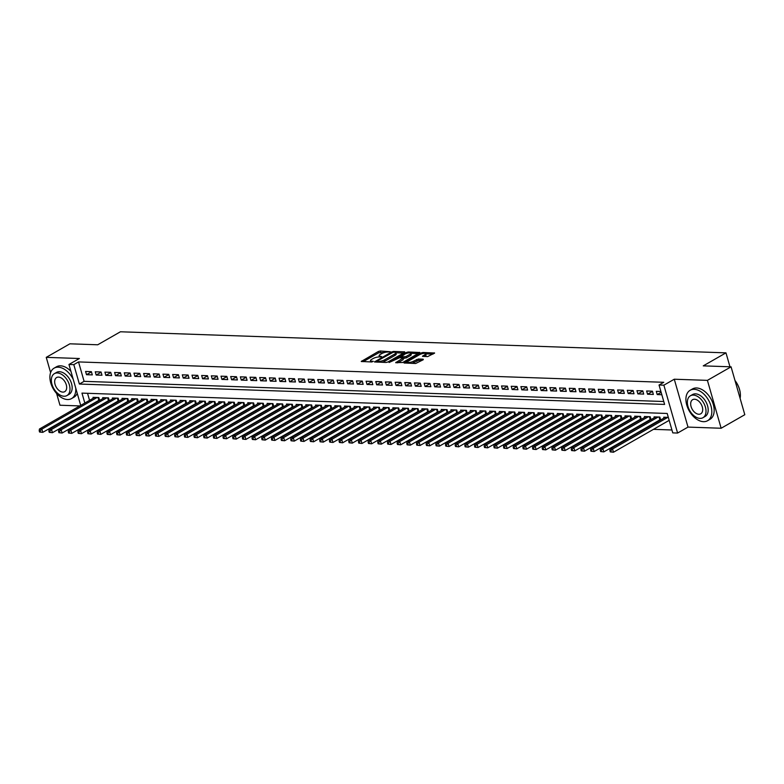 <?xml version="1.0" encoding="UTF-8"?>
<svg xmlns="http://www.w3.org/2000/svg" width="784" height="784" viewBox="0 0 784 784"><rect width="100%" height="100%" fill="white"/><g stroke="black" fill="none" stroke-linecap="round" stroke-linejoin="round"><path stroke-width="1.18" d="M390.334 351.732L380.23 350.987L378.358 351.487L361.257 361.463L371.743 361.973L373.321 361.336L371.743 361.179A4.41 1.245 -16 0 1 370.479 360.699A4.41 1.245 -16 0 1 371.675 359.376L373.066 358.572A4.41 1.245 -16 0 1 379.084 356.985L381.7 356.681L380.377 356.24A4.41 1.245 -16 0 1 379.113 355.75A4.41 1.245 -16 0 1 380.309 354.427L381.71 353.633A4.41 1.245 -16 0 1 387.717 352.036L390.334 351.732M427.662 356.612L434.61 353.016L423.007 352.477L421.135 352.976L404.034 362.953L415.638 363.502L423.184 359.758L423.164 359.19L418.362 359.023L413.678 361.13A3.685 1.039 -16 0 1 409.934 362.375A3.685 1.039 -16 0 1 407.592 362.061A3.685 1.039 -16 0 1 408.601 360.954L419.607 354.652A3.685 1.039 -16 0 1 423.35 353.408A3.685 1.039 -16 0 1 425.683 353.731A3.685 1.039 -16 0 1 424.683 354.829L422.478 356.299L427.662 356.612M731.07 366.824L744.8 414.707L721.143 428.25L707.413 380.367L731.07 366.824L703.258 365.863L725.974 352.859L120.422 331.779L97.716 344.784L69.903 343.813L46.246 357.357L79.38 358.513L68.963 364.472L73.804 364.638L78.537 361.924L663.764 382.298L659.04 385.013L663.872 385.179L677.601 433.052L672.76 432.886L667.204 413.472L81.967 393.107L84.819 403.054M707.413 380.367L674.279 379.221L663.872 385.179M404.701 352.398L404.681 351.84L393.48 351.448L391.598 351.947L374.507 361.934L386.11 362.473L387.982 361.973L404.701 352.398M408.248 351.957L419.842 352.506L402.751 362.482L395.685 362.669L403.211 357.955L399.634 357.7L389.109 362.482L406.367 352.457L408.248 351.957L408.523 352.927M46.246 357.357L50.617 372.596M56.605 393.47L59.976 405.23L79.801 405.926M659.089 420.244L660.138 420.283M649.417 419.91L650.465 419.95M639.744 419.577L640.793 419.607M630.071 419.234L631.12 419.273M620.399 418.901L621.447 418.94M610.716 418.568L611.775 418.597M601.044 418.225L602.102 418.264M591.371 417.892L592.43 417.931M581.699 417.549L582.757 417.588M572.026 417.215L573.084 417.255M562.353 416.882L563.412 416.921M552.681 416.539L553.739 416.578M543.008 416.206L544.067 416.245M533.336 415.873L534.384 415.902M523.663 415.53L524.712 415.569M513.99 415.197L515.039 415.236M504.318 414.863L505.366 414.893M494.645 414.52L495.694 414.56M484.973 414.187L486.021 414.226M475.3 413.854L476.349 413.883M465.618 413.511L466.676 413.55M455.945 413.178L457.003 413.217M446.272 412.835L447.331 412.874M436.6 412.502L437.658 412.541M426.927 412.168L427.986 412.198M417.255 411.825L418.313 411.865M407.582 411.492L408.64 411.531M397.909 411.159L398.958 411.188M388.237 410.816L389.285 410.855M378.564 410.483L379.613 410.522M368.892 410.15L369.94 410.179M359.219 409.807L360.268 409.846M349.546 409.473L350.595 409.513M339.874 409.14L340.922 409.17M330.201 408.797L331.25 408.836M320.519 408.464L321.577 408.503M310.846 408.121L311.905 408.16M301.174 407.788L302.232 407.827M291.501 407.455L292.559 407.484M281.828 407.112L282.887 407.151M272.156 406.778L273.214 406.818M262.483 406.445L263.542 406.475M252.811 406.102L253.859 406.141M243.138 405.769L244.187 405.808M233.465 405.436L234.514 405.465M223.793 405.093L224.841 405.132M214.12 404.76L215.169 404.799M204.448 404.417L205.496 404.456M194.775 404.083L195.824 404.123M185.093 403.75L186.151 403.789M175.42 403.407L176.478 403.446M165.747 403.074L166.806 403.113M156.075 402.741L157.133 402.77M146.402 402.398L147.461 402.437M136.73 402.065L137.788 402.104M127.057 401.731L128.115 401.761M117.384 401.388L118.443 401.428M107.712 401.055L108.76 401.094M91.385 371.665L85.583 371.459L86.505 374.693L92.306 374.899L91.385 371.665M101.058 371.998L95.256 371.792L96.177 375.036L101.979 375.232L101.058 371.998M110.73 372.331L104.929 372.135L105.85 375.369L111.661 375.575L110.73 372.331M120.403 372.674L114.601 372.469L115.522 375.703L121.334 375.908L120.403 372.674M130.075 373.008L124.274 372.812L125.195 376.046L131.006 376.242L130.075 373.008M139.748 373.351L133.946 373.145L134.877 376.379L140.679 376.585L139.748 373.351M149.421 373.684L143.619 373.478L144.55 376.712L150.352 376.918L149.421 373.684M159.093 374.017L153.292 373.821L154.223 377.055L160.024 377.251L159.093 374.017M168.766 374.36L162.964 374.154L163.895 377.388L169.697 377.594L168.766 374.36M178.438 374.693L172.637 374.487L173.568 377.721L179.369 377.927L178.438 374.693M188.111 375.026L182.309 374.83L183.24 378.064L189.042 378.26L188.111 375.026M197.784 375.369L191.982 375.164L192.913 378.398L198.715 378.603L197.784 375.369M207.466 375.703L201.655 375.497L202.586 378.741L208.387 378.937L207.466 375.703M217.139 376.036L211.327 375.84L212.258 379.074L218.06 379.27L217.139 376.036M226.811 376.379L221 376.173L221.931 379.407L227.732 379.613L226.811 376.379M236.484 376.712L230.682 376.516L231.603 379.75L237.405 379.946L236.484 376.712M246.156 377.045L240.355 376.849L241.276 380.083L247.078 380.289L246.156 377.045M255.829 377.388L250.027 377.182L250.949 380.416L256.76 380.622L255.829 377.388M265.502 377.721L259.7 377.525L260.621 380.759L266.433 380.955L265.502 377.721M275.174 378.064L269.373 377.859L270.294 381.093L276.105 381.298L275.174 378.064M284.847 378.398L279.045 378.192L279.976 381.426L285.778 381.632L284.847 378.398M294.519 378.731L288.718 378.535L289.649 381.769L295.45 381.965L294.519 378.731M304.192 379.074L298.39 378.868L299.321 382.102L305.123 382.308L304.192 379.074M313.865 379.407L308.063 379.201L308.994 382.435L314.796 382.641L313.865 379.407M323.537 379.74L317.736 379.544L318.667 382.778L324.468 382.974L323.537 379.74M333.21 380.083L327.408 379.877L328.339 383.111L334.141 383.317L333.21 380.083M342.892 380.416L337.081 380.211L338.012 383.454L343.813 383.65L342.892 380.416M352.565 380.75L346.753 380.554L347.684 383.788L353.486 383.993L352.565 380.75M362.237 381.093L356.426 380.887L357.357 384.121L363.159 384.327L362.237 381.093M371.91 381.426L366.099 381.23L367.03 384.464L372.831 384.66L371.91 381.426M381.583 381.769L375.781 381.563L376.702 384.797L382.504 385.003L381.583 381.769M391.255 382.102L385.454 381.896L386.375 385.13L392.176 385.336L391.255 382.102M400.928 382.435L395.126 382.239L396.047 385.473L401.859 385.669L400.928 382.435M410.6 382.778L404.799 382.572L405.72 385.806L411.531 386.012L410.6 382.778M420.273 383.111L414.471 382.906L415.393 386.14L421.204 386.345L420.273 383.111M429.946 383.445L424.144 383.249L425.075 386.483L430.877 386.679L429.946 383.445M439.618 383.788L433.817 383.582L434.748 386.816L440.549 387.022L439.618 383.788M449.291 384.121L443.489 383.915L444.42 387.159L450.222 387.355L449.291 384.121M458.963 384.454L453.162 384.258L454.093 387.492L459.894 387.688L458.963 384.454M468.636 384.797L462.834 384.591L463.765 387.825L469.567 388.031L468.636 384.797M478.309 385.13L472.507 384.924L473.438 388.168L479.24 388.364L478.309 385.13M487.991 385.463L482.18 385.267L483.111 388.501L488.912 388.707L487.991 385.463M497.664 385.806L491.852 385.601L492.783 388.835L498.585 389.04L497.664 385.806M507.336 386.14L501.525 385.944L502.456 389.178L508.257 389.374L507.336 386.14M517.009 386.483L511.197 386.277L512.128 389.511L517.93 389.717L517.009 386.483M526.681 386.816L520.88 386.61L521.801 389.844L527.603 390.05L526.681 386.816M536.354 387.149L530.552 386.953L531.474 390.187L537.285 390.383L536.354 387.149M546.027 387.492L540.225 387.286L541.146 390.52L546.958 390.726L546.027 387.492M555.699 387.825L549.898 387.619L550.819 390.853L556.63 391.059L555.699 387.825M565.372 388.158L559.57 387.962L560.491 391.196L566.303 391.392L565.372 388.158M575.044 388.501L569.243 388.296L570.174 391.53L575.975 391.735L575.044 388.501M584.717 388.835L578.915 388.629L579.846 391.873L585.648 392.069L584.717 388.835M594.39 389.168L588.588 388.972L589.519 392.206L595.321 392.412L594.39 389.168M604.062 389.511L598.261 389.305L599.192 392.539L604.993 392.745L604.062 389.511M613.735 389.844L607.933 389.648L608.864 392.882L614.666 393.078L613.735 389.844M623.407 390.177L617.606 389.981L618.537 393.215L624.338 393.421L623.407 390.177M633.09 390.52L627.278 390.314L628.209 393.548L634.011 393.754L633.09 390.52M642.762 390.853L636.951 390.657L637.882 393.891L643.684 394.087L642.762 390.853M652.435 391.196L646.624 390.991L647.555 394.225L653.356 394.43L652.435 391.196M78.537 361.924L84.104 381.338L663.774 401.516M660.892 391.49L656.296 391.324L657.227 394.558L661.823 394.724M92.414 409.807L93.472 409.846M102.087 410.15L103.145 410.179M111.769 410.483L112.818 410.522M121.442 410.816L122.49 410.855M131.114 411.159L132.163 411.188M140.787 411.492L141.835 411.531M150.459 411.825L151.508 411.865M160.132 412.168L161.181 412.208M169.805 412.502L170.853 412.541M179.477 412.845L180.536 412.874M189.15 413.178L190.208 413.217M198.822 413.511L199.881 413.55M208.495 413.854L209.553 413.883M218.168 414.187L219.226 414.226M227.84 414.52L228.899 414.56M237.513 414.863L238.571 414.893M247.185 415.197L248.244 415.236M256.868 415.53L257.916 415.569M266.54 415.873L267.589 415.902M276.213 416.206L277.262 416.245M285.886 416.539L286.934 416.578M295.558 416.882L296.607 416.921M305.231 417.215L306.279 417.255M314.903 417.558L315.952 417.588M324.576 417.892L325.634 417.931M334.249 418.225L335.307 418.264M343.921 418.568L344.98 418.597M353.594 418.901L354.652 418.94M363.266 419.234L364.325 419.273M372.939 419.577L373.997 419.607M382.612 419.91L383.67 419.95M392.284 420.244L393.343 420.283M401.967 420.587L403.015 420.626M411.639 420.92L412.688 420.959M421.312 421.253L422.36 421.292M430.984 421.596L432.033 421.635M440.657 421.929L441.706 421.968M450.33 422.272L451.378 422.302M460.002 422.605L461.051 422.645M469.675 422.939L470.733 422.978M479.347 423.282L480.406 423.311M489.02 423.615L490.078 423.654M498.693 423.948L499.751 423.987M508.365 424.291L509.424 424.32M518.038 424.624L519.096 424.663M527.71 424.957L528.769 424.997M537.383 425.3L538.441 425.34M547.065 425.634L548.114 425.673M556.738 425.977L557.787 426.006M566.411 426.31L567.459 426.349M576.083 426.643L577.132 426.682M585.756 426.986L586.804 427.015M595.428 427.319L596.477 427.358M605.101 427.652L606.15 427.692M614.774 427.995L615.832 428.025M624.446 428.329L625.505 428.368M634.119 428.662L635.177 428.701M643.791 429.005L644.85 429.034M653.464 429.338L671.937 429.985M87.534 393.294L89.552 400.34M90.836 404.838L90.993 405.387M98.039 400.722L99.088 400.751M93.257 398.223L93.002 397.341L98.804 397.537L99.637 400.448M102.929 398.556L102.675 397.674L108.476 397.88L109.309 400.781M112.602 398.899L112.347 398.017L118.149 398.213L118.982 401.114M122.275 399.232L122.02 398.35L127.821 398.556L128.654 401.457M131.947 399.566L131.692 398.684L137.494 398.889L138.327 401.79M141.62 399.909L141.365 399.027L147.167 399.223L148 402.123M151.292 400.242L151.038 399.36L156.839 399.566L157.672 402.466M160.965 400.575L160.71 399.693L166.512 399.899L167.345 402.8M170.638 400.918L170.383 400.036L176.194 400.232L177.017 403.133M180.31 401.251L180.055 400.369L185.867 400.575L186.69 403.476M189.983 401.594L189.728 400.702L195.539 400.908L196.372 403.809M199.655 401.927L199.401 401.045L205.212 401.241L206.045 404.142M209.328 402.261L209.083 401.379L214.885 401.584L215.718 404.485M219.001 402.604L218.756 401.722L224.557 401.918L225.39 404.818M228.683 402.937L228.428 402.055L234.23 402.251L235.063 405.161M238.356 403.27L238.101 402.388L243.902 402.594L244.735 405.495M248.028 403.613L247.773 402.731L253.575 402.927L254.408 405.828M257.701 403.946L257.446 403.064L263.248 403.27L264.081 406.171M267.373 404.279L267.119 403.397L272.92 403.603L273.753 406.504M277.046 404.622L276.791 403.74L282.593 403.936L283.426 406.837M286.719 404.956L286.464 404.074L292.265 404.279L293.098 407.18M296.391 405.289L296.136 404.407L301.938 404.613L302.771 407.513M306.064 405.632L305.809 404.75L311.611 404.946L312.444 407.847M315.736 405.965L315.482 405.083L321.293 405.289L322.116 408.19M325.409 406.308L325.154 405.416L330.966 405.622L331.789 408.523M335.082 406.641L334.827 405.759L340.638 405.955L341.471 408.866M344.754 406.974L344.499 406.092L350.311 406.298L351.144 409.199M354.427 407.317L354.182 406.435L359.983 406.631L360.816 409.532M364.099 407.651L363.854 406.769L369.656 406.974L370.489 409.875M373.782 407.984L373.527 407.102L379.329 407.308L380.162 410.208M383.454 408.327L383.2 407.445L389.001 407.641L389.834 410.542M393.127 408.66L392.872 407.778L398.674 407.984L399.507 410.885M402.8 408.993L402.545 408.111L408.346 408.317L409.179 411.218M412.472 409.336L412.217 408.454L418.019 408.65L418.852 411.551M422.145 409.669L421.89 408.787L427.692 408.993L428.525 411.894M431.817 410.012L431.563 409.121L437.364 409.326L438.197 412.227M441.49 410.346L441.235 409.464L447.037 409.66L447.87 412.56M451.163 410.679L450.908 409.797L456.709 410.003L457.542 412.903M460.835 411.022L460.58 410.13L466.392 410.336L467.215 413.237M470.508 411.355L470.253 410.473L476.064 410.669L476.888 413.58M480.18 411.688L479.926 410.806L485.737 411.012L486.57 413.913M489.853 412.031L489.598 411.149L495.41 411.345L496.243 414.246M499.526 412.364L499.281 411.482L505.082 411.688L505.915 414.589M509.198 412.698L508.953 411.816L514.755 412.021L515.588 414.922M518.881 413.041L518.626 412.159L524.427 412.355L525.26 415.255M528.553 413.374L528.298 412.492L534.1 412.698L534.933 415.598M538.226 413.707L537.971 412.825L543.773 413.031L544.606 415.932M547.898 414.05L547.644 413.168L553.445 413.364L554.278 416.265M557.571 414.383L557.316 413.501L563.118 413.707L563.951 416.608M567.244 414.726L566.989 413.834L572.79 414.04L573.623 416.941M576.916 415.059L576.661 414.177L582.463 414.373L583.296 417.274M586.589 415.393L586.334 414.511L592.136 414.716L592.969 417.617M596.261 415.736L596.007 414.854L601.808 415.05L602.641 417.95M605.934 416.069L605.679 415.187L611.491 415.383L612.314 418.293M615.607 416.402L615.352 415.52L621.163 415.726L621.996 418.627M625.279 416.745L625.024 415.863L630.836 416.059L631.669 418.96M634.952 417.078L634.707 416.196L640.508 416.402L641.341 419.303M644.624 417.411L644.379 416.529L650.181 416.735L651.014 419.636M654.297 417.754L654.052 416.872L659.854 417.068L660.687 419.969M663.979 418.088L663.725 417.206L668.311 417.362M729.973 366.785L725.974 352.859M674.279 379.221L688.009 427.094L721.143 428.25M688.009 427.094L677.601 433.052M73.804 364.638L79.37 384.042L664.607 404.417L659.04 385.013M82.153 410.453L81.997 409.905M80.703 405.406L68.963 364.472M86.113 407.543L86.269 408.092M84.104 381.338L79.37 384.042M86.505 374.693L91.444 371.871M96.177 375.036L101.116 372.204M105.85 375.369L110.789 372.547M115.522 375.703L120.462 372.88M125.195 376.046L130.134 373.213M134.877 376.379L139.807 373.556M144.55 376.712L149.479 373.89M154.223 377.055L159.152 374.223M163.895 377.388L168.825 374.566M173.568 377.721L178.497 374.899M183.24 378.064L188.17 375.232M192.913 378.398L197.852 375.575M202.586 378.741L207.525 375.908M212.258 379.074L217.197 376.251M221.931 379.407L226.87 376.585M231.603 379.75L236.543 376.918M241.276 380.083L246.215 377.261M250.949 380.416L255.888 377.594M260.621 380.759L265.56 377.927M270.294 381.093L275.233 378.27M279.976 381.426L284.906 378.603M289.649 381.769L294.578 378.937M299.321 382.102L304.251 379.28M308.994 382.435L313.923 379.613M318.667 382.778L323.596 379.956M328.339 383.111L333.278 380.289M338.012 383.454L342.951 380.622M347.684 383.788L352.624 380.965M357.357 384.121L362.296 381.298M367.03 384.464L371.969 381.632M376.702 384.797L381.641 381.975M386.375 385.13L391.314 382.308M396.047 385.473L400.987 382.641M405.72 385.806L410.659 382.984M415.393 386.14L420.332 383.317M425.075 386.483L430.004 383.65M434.748 386.816L439.677 383.993M444.42 387.159L449.35 384.327M454.093 387.492L459.022 384.67M463.765 387.825L468.695 385.003M473.438 388.168L478.377 385.336M483.111 388.501L488.05 385.679M492.783 388.835L497.722 386.012M502.456 389.178L507.395 386.345M512.128 389.511L517.068 386.688M521.801 389.844L526.74 387.022M531.474 390.187L536.413 387.355M541.146 390.52L546.085 387.698M550.819 390.853L555.758 388.031M560.491 391.196L565.431 388.364M570.174 391.53L575.103 388.707M579.846 391.873L584.776 389.04M589.519 392.206L594.448 389.383M599.192 392.539L604.121 389.717M608.864 392.882L613.794 390.05M618.537 393.215L623.476 390.393M628.209 393.548L633.149 390.726M637.882 393.891L642.821 391.059M647.555 394.225L652.494 391.402M657.227 394.558L661.137 392.323M384.826 352.428L378.731 352.78L363.188 361.669M377.114 361.747L376.438 362.13M403.525 353.074L395.881 352.81M393.225 352.232L377.231 360.973L378.623 361.424A4.41 1.245 -16 0 0 384.63 359.827L394.666 354.084A4.41 1.245 -16 0 0 395.861 352.761A4.41 1.245 -16 0 0 394.597 352.271L393.225 352.232M381.886 362.326A4.41 1.245 -16 0 0 385.003 361.12L384.63 359.827M395.861 352.761L396.234 354.054A4.41 1.245 -16 0 1 395.038 355.377L385.003 361.12M410.904 353.329L418.293 353.594M397.606 362.874L403.211 359.67L403.211 357.955M399.84 357.7L400.663 357.23M409.875 354.339A3.685 1.039 -16 0 0 410.875 353.241A3.685 1.039 -16 0 0 408.542 352.927A3.685 1.039 -16 0 0 404.789 354.162L400.938 356.955L405.994 356.563L409.875 354.339L410.248 355.642A3.685 1.039 -16 0 0 411.247 354.535L410.875 353.241M410.248 355.642L406.367 357.857L403.309 358.317M425.683 353.731L426.055 355.025A3.685 1.039 -16 0 1 425.055 356.122L424.399 356.495M411.708 363.364A3.685 1.039 -16 0 0 414.05 362.424L413.678 361.13M421.998 360.434L418.734 360.317L414.05 362.424M407.641 362.208L405.965 363.159M433.052 354.103L425.722 353.849M94.688 397.4L39.425 429.034L41.846 429.122L42.777 432.356L99.499 399.977M40.543 432.062L42.777 432.356L39.572 432.033L40.543 432.062L40.17 430.769L39.2 430.739L39.572 432.033M40.17 430.769L41.846 429.122L97.108 397.478M39.2 430.739L39.425 429.034M73.265 379.446A17.542 11.035 -119.8 0 0 58.212 367.186A17.542 11.035 -119.8 0 0 54.135 368.137A17.542 11.035 -119.8 0 0 51.822 385.934A17.542 11.035 -119.8 0 0 67.483 399.526A17.542 11.035 -119.8 0 0 71.56 398.576A17.542 11.035 -119.8 0 0 75.734 388.08M70.932 371.322A17.542 11.035 -119.8 0 0 60.574 365.824A17.542 11.035 -119.8 0 0 56.497 366.785L54.135 368.137M54.4 373.645L56.575 372.4A12.632 7.948 60.2 0 1 59.506 371.714A12.632 7.948 60.2 0 1 70.785 381.504A12.632 7.948 60.2 0 1 69.119 394.313L66.944 395.567A12.632 7.948 -119.8 0 0 68.61 382.749A12.632 7.948 -119.8 0 0 57.33 372.959A12.632 7.948 -119.8 0 0 54.4 373.645A12.632 7.948 -119.8 0 0 52.734 386.453A12.632 7.948 -119.8 0 0 64.014 396.243A12.632 7.948 -119.8 0 0 66.944 395.567M62.818 392.108A8.134 5.125 -119.8 0 0 64.709 391.667A8.134 5.125 -119.8 0 0 65.787 383.405A8.134 5.125 -119.8 0 0 58.516 377.094A8.134 5.125 -119.8 0 0 56.624 377.535A8.134 5.125 -119.8 0 0 55.556 385.797A8.134 5.125 -119.8 0 0 62.818 392.108M71.56 398.576L73.931 397.223A17.542 11.035 -119.8 0 0 77.234 393.303M694.222 389.325A17.542 11.035 -119.8 0 0 690.145 390.275A17.542 11.035 -119.8 0 0 687.833 408.072A17.542 11.035 -119.8 0 0 703.503 421.674A17.542 11.035 -119.8 0 0 707.58 420.714A17.542 11.035 -119.8 0 0 709.892 402.917A17.542 11.035 -119.8 0 0 694.222 389.325M707.58 420.714L709.941 419.362A17.542 11.035 -119.8 0 0 712.254 401.565A17.542 11.035 -119.8 0 0 696.594 387.972A17.542 11.035 -119.8 0 0 692.517 388.923L690.145 390.275M690.41 395.783L692.586 394.538A12.632 7.948 60.2 0 1 695.526 393.852A12.632 7.948 60.2 0 1 706.805 403.642A12.632 7.948 60.2 0 1 705.139 416.451L702.964 417.705A12.632 7.948 -119.8 0 0 704.63 404.887A12.632 7.948 -119.8 0 0 693.35 395.097A12.632 7.948 -119.8 0 0 690.41 395.783A12.632 7.948 -119.8 0 0 688.744 408.601A12.632 7.948 -119.8 0 0 700.024 418.391A12.632 7.948 -119.8 0 0 702.964 417.705M698.838 414.246A8.134 5.125 -119.8 0 0 700.729 413.805A8.134 5.125 -119.8 0 0 701.807 405.544A8.134 5.125 -119.8 0 0 694.536 399.232A8.134 5.125 -119.8 0 0 692.644 399.683A8.134 5.125 -119.8 0 0 691.566 407.935A8.134 5.125 -119.8 0 0 698.838 414.246M740.106 398.321A17.542 11.035 -119.8 0 0 740.312 393.627A17.542 11.035 -119.8 0 0 735.039 380.652M734.99 380.505A17.121 10.77 60.2 0 1 740.292 393.352A17.121 10.77 60.2 0 1 740.302 393.49M104.37 397.733L49.098 429.377L51.519 429.456L52.45 432.69L109.172 400.31M50.215 432.405L52.45 432.69L49.245 432.366L50.215 432.405L49.843 431.102L48.873 431.073L49.245 432.366M49.843 431.102L51.519 429.456L106.781 397.821M48.873 431.073L49.098 429.377M114.043 398.076L58.771 429.71L61.191 429.799L62.122 433.033L118.845 400.644M59.888 432.739L62.122 433.033L58.918 432.699L59.888 432.739L59.515 431.445L58.545 431.406L58.918 432.699M59.515 431.445L61.191 429.799L116.453 398.154M58.545 431.406L58.771 429.71M123.715 398.409L68.443 430.044L70.864 430.132L71.795 433.366L128.517 400.987M69.56 433.072L71.795 433.366L68.59 433.042L69.56 433.072L69.188 431.778L68.218 431.749L68.59 433.042M69.188 431.778L70.864 430.132L126.126 398.497M68.218 431.749L68.443 430.044M133.388 398.742L78.116 430.387L80.536 430.465L81.467 433.699L138.19 401.32M79.233 433.415L81.467 433.699L78.263 433.376L79.233 433.415L78.861 432.121L77.89 432.082L78.263 433.376M78.861 432.121L80.536 430.465L135.808 398.831M77.89 432.082L78.116 430.387M143.06 399.085L87.788 430.72L90.209 430.808L91.14 434.042L147.862 401.653M88.906 433.748L91.14 434.042L87.935 433.719L88.906 433.748L88.533 432.454L87.563 432.415L87.935 433.719M88.533 432.454L90.209 430.808L145.481 399.164M87.563 432.415L87.788 430.72M152.733 399.419L97.471 431.053L99.882 431.141L100.813 434.375L157.545 401.996M98.578 434.081L100.813 434.375L97.608 434.052L98.578 434.081L98.206 432.788L97.236 432.758L97.608 434.052M98.206 432.788L99.882 431.141L155.154 399.507M97.236 432.758L97.471 431.053M162.406 399.752L107.143 431.396L109.554 431.474L110.485 434.708L167.217 402.329M108.251 434.424L110.485 434.708L107.281 434.385L108.251 434.424L107.878 433.131L106.908 433.091L107.281 434.385M107.878 433.131L109.554 431.474L164.826 399.84M106.908 433.091L107.143 431.396M172.078 400.095L116.816 431.729L119.227 431.817L120.158 435.051L176.89 402.662M117.923 434.757L120.158 435.051L116.953 434.728L117.923 434.757L117.551 433.464L116.591 433.434L116.953 434.728M117.551 433.464L119.227 431.817L174.499 400.173M116.591 433.434L116.816 431.729M181.751 400.428L126.489 432.062L128.899 432.151L129.83 435.385L186.563 403.005M127.596 435.091L129.83 435.385L126.626 435.061L127.596 435.091L127.224 433.797L126.263 433.768L126.626 435.061M127.224 433.797L128.899 432.151L184.171 400.516M126.263 433.768L126.489 432.062M191.423 400.761L136.161 432.405L138.582 432.484L139.503 435.718L196.235 403.339M137.269 435.434L139.503 435.718L136.308 435.394L137.269 435.434L136.896 434.14L135.936 434.101L136.308 435.394M136.896 434.14L138.582 432.484L193.844 400.849M135.936 434.101L136.161 432.405M201.096 401.104L145.834 432.739L148.254 432.827L149.176 436.061L205.908 403.672M146.941 435.767L149.176 436.061L145.981 435.737L146.941 435.767L146.569 434.473L145.608 434.444L145.981 435.737M146.569 434.473L148.254 432.827L203.517 401.183M145.608 434.444L145.834 432.739M210.769 401.437L155.506 433.082L157.927 433.16L158.848 436.394L215.58 404.015M156.614 436.1L158.848 436.394L155.653 436.071L156.614 436.1L156.251 434.806L155.281 434.777L155.653 436.071M156.251 434.806L157.927 433.16L213.189 401.526M155.281 434.777L155.506 433.082M220.441 401.78L165.179 433.415L167.6 433.493L168.521 436.737L225.253 404.348M166.286 436.443L168.521 436.737L165.326 436.404L166.286 436.443L165.924 435.149L164.954 435.11L165.326 436.404M165.924 435.149L167.6 433.493L222.862 401.859M164.954 435.11L165.179 433.415M230.114 402.114L174.852 433.748L177.272 433.836L178.193 437.07L234.926 404.691M175.969 436.776L178.193 437.07L174.999 436.747L175.969 436.776L175.596 435.483L174.626 435.453L174.999 436.747M175.596 435.483L177.272 433.836L232.534 402.192M174.626 435.453L174.852 433.748M239.786 402.447L184.524 434.091L186.945 434.169L187.876 437.403L244.598 405.024M185.641 437.119L187.876 437.403L184.671 437.08L185.641 437.119L185.269 435.826L184.299 435.786L184.671 437.08M185.269 435.826L186.945 434.169L242.207 402.535M184.299 435.786L184.524 434.091M249.469 402.79L194.197 434.424L196.617 434.512L197.548 437.746L254.271 405.357M195.314 437.452L197.548 437.746L194.344 437.413L195.314 437.452L194.942 436.159L193.971 436.12L194.344 437.413M194.942 436.159L196.617 434.512L251.88 402.868M193.971 436.12L194.197 434.424M259.141 403.123L203.869 434.757L206.29 434.846L207.221 438.08L263.943 405.7M204.987 437.786L207.221 438.08L204.016 437.756L204.987 437.786L204.614 436.492L203.644 436.463L204.016 437.756M204.614 436.492L206.29 434.846L261.552 403.211M203.644 436.463L203.869 434.757M268.814 403.456L213.542 435.1L215.963 435.179L216.894 438.413L273.616 406.034M214.659 438.129L216.894 438.413L213.689 438.089L214.659 438.129L214.287 436.835L213.317 436.796L213.689 438.089M214.287 436.835L215.963 435.179L271.225 403.544M213.317 436.796L213.542 435.1M278.487 403.799L223.215 435.434L225.635 435.522L226.566 438.756L283.289 406.367M224.332 438.462L226.566 438.756L223.362 438.432L224.332 438.462L223.959 437.168L222.989 437.139L223.362 438.432M223.959 437.168L225.635 435.522L280.907 403.878M222.989 437.139L223.215 435.434M288.159 404.132L232.887 435.767L235.308 435.855L236.239 439.089L292.961 406.71M234.004 438.795L236.239 439.089L233.034 438.766L234.004 438.795L233.632 437.501L232.662 437.472L233.034 438.766M233.632 437.501L235.308 435.855L290.58 404.221M232.662 437.472L232.887 435.767M297.832 404.466L242.57 436.11L244.98 436.188L245.911 439.422L302.644 407.043M243.677 439.138L245.911 439.422L242.707 439.099L243.677 439.138L243.305 437.844L242.334 437.805L242.707 439.099M243.305 437.844L244.98 436.188L300.252 404.554M242.334 437.805L242.57 436.11M307.504 404.809L252.242 436.443L254.653 436.531L255.584 439.765L312.316 407.376M253.35 439.471L255.584 439.765L252.379 439.442L253.35 439.471L252.977 438.178L252.007 438.148L252.379 439.442M252.977 438.178L254.653 436.531L309.925 404.887M252.007 438.148L252.242 436.443M317.177 405.142L261.915 436.776L264.326 436.864L265.257 440.098L321.989 407.719M263.022 439.804L265.257 440.098L262.052 439.775L263.022 439.804L262.65 438.511L261.689 438.481L262.052 439.775M262.65 438.511L264.326 436.864L319.598 405.23M261.689 438.481L261.915 436.776M326.85 405.475L271.587 437.119L273.998 437.198L274.929 440.441L331.661 408.052M272.695 440.147L274.929 440.441L271.725 440.108L272.695 440.147L272.322 438.854L271.362 438.815L271.725 440.108M272.322 438.854L273.998 437.198L329.27 405.563M271.362 438.815L271.587 437.119M336.522 405.818L281.26 437.452L283.681 437.541L284.602 440.775L341.334 408.395M282.367 440.481L284.602 440.775L281.407 440.451L282.367 440.481L281.995 439.187L281.035 439.158L281.407 440.451M281.995 439.187L283.681 437.541L338.943 405.896M281.035 439.158L281.26 437.452M346.195 406.151L290.933 437.795L293.353 437.874L294.274 441.108L351.007 408.729M292.04 440.814L294.274 441.108L291.08 440.784L292.04 440.814L291.668 439.52L290.707 439.491L291.08 440.784M291.668 439.52L293.353 437.874L348.615 406.239M290.707 439.491L290.933 437.795M355.867 406.494L300.605 438.129L303.026 438.217L303.947 441.451L360.679 409.062M301.713 441.157L303.947 441.451L300.752 441.118L301.713 441.157L301.35 439.863L300.38 439.824L300.752 441.118M301.35 439.863L303.026 438.217L358.288 406.573M300.38 439.824L300.605 438.129M365.54 406.827L310.278 438.462L312.698 438.55L313.62 441.784L370.352 409.405M311.385 441.49L313.62 441.784L310.425 441.461L311.385 441.49L311.023 440.196L310.052 440.167L310.425 441.461M311.023 440.196L312.698 438.55L367.961 406.906M310.052 440.167L310.278 438.462M375.213 407.161L319.95 438.805L322.371 438.883L323.292 442.117L380.024 409.738M321.068 441.833L323.292 442.117L320.097 441.794L321.068 441.833L320.695 440.539L319.725 440.5L320.097 441.794M320.695 440.539L322.371 438.883L377.633 407.249M319.725 440.5L319.95 438.805M384.885 407.504L329.623 439.138L332.044 439.226L332.975 442.46L389.697 410.071M330.74 442.166L332.975 442.46L329.77 442.127L330.74 442.166L330.368 440.873L329.398 440.833L329.77 442.127M330.368 440.873L332.044 439.226L387.306 407.582M329.398 440.833L329.623 439.138M394.568 407.837L339.296 439.471L341.716 439.559L342.647 442.793L399.37 410.414M340.413 442.499L342.647 442.793L339.443 442.47L340.413 442.499L340.04 441.206L339.07 441.176L339.443 442.47M340.04 441.206L341.716 439.559L396.978 407.925M339.07 441.176L339.296 439.471M404.24 408.17L348.968 439.814L351.389 439.893L352.32 443.127L409.042 410.747M350.085 442.842L352.32 443.127L349.115 442.803L350.085 442.842L349.713 441.549L348.743 441.51L349.115 442.803M349.713 441.549L351.389 439.893L406.651 408.258M348.743 441.51L348.968 439.814M413.913 408.513L358.641 440.147L361.061 440.236L361.992 443.47L418.715 411.081M359.758 443.176L361.992 443.47L358.788 443.146L359.758 443.176L359.386 441.882L358.415 441.853L358.788 443.146M359.386 441.882L361.061 440.236L416.324 408.591M358.415 441.853L358.641 440.147M423.585 408.846L368.313 440.481L370.734 440.569L371.665 443.803L428.387 411.424M369.431 443.509L371.665 443.803L368.46 443.479L369.431 443.509L369.058 442.215L368.088 442.186L368.46 443.479M369.058 442.215L370.734 440.569L426.006 408.934M368.088 442.186L368.313 440.481M433.258 409.179L377.986 440.824L380.407 440.902L381.338 444.136L438.06 411.757M379.103 443.852L381.338 444.136L378.133 443.813L379.103 443.852L378.731 442.558L377.761 442.519L378.133 443.813M378.731 442.558L380.407 440.902L435.679 409.268M377.761 442.519L377.986 440.824M442.931 409.522L387.668 441.157L390.079 441.245L391.01 444.479L447.742 412.09M388.776 444.185L391.01 444.479L387.806 444.156L388.776 444.185L388.403 442.891L387.433 442.862L387.806 444.156M388.403 442.891L390.079 441.245L445.351 409.601M387.433 442.862L387.668 441.157M452.603 409.856L397.341 441.5L399.752 441.578L400.683 444.812L457.415 412.433M398.448 444.518L400.683 444.812L397.478 444.489L398.448 444.518L398.076 443.225L397.106 443.195L397.478 444.489M398.076 443.225L399.752 441.578L455.024 409.944M397.106 443.195L397.341 441.5M462.276 410.189L407.014 441.833L409.424 441.911L410.355 445.155L467.088 412.766M408.121 444.861L410.355 445.155L407.151 444.822L408.121 444.861L407.749 443.568L406.788 443.528L407.151 444.822M407.749 443.568L409.424 441.911L464.696 410.277M406.788 443.528L407.014 441.833M471.948 410.532L416.686 442.166L419.107 442.254L420.028 445.488L476.76 413.109M417.794 445.194L420.028 445.488L416.823 445.165L417.794 445.194L417.421 443.901L416.461 443.871L416.823 445.165M417.421 443.901L419.107 442.254L474.369 410.61M416.461 443.871L416.686 442.166M481.621 410.865L426.359 442.509L428.779 442.588L429.701 445.822L486.433 413.442M427.466 445.537L429.701 445.822L426.506 445.498L427.466 445.537L427.094 444.234L426.133 444.205L426.506 445.498M427.094 444.234L428.779 442.588L484.042 410.953M426.133 444.205L426.359 442.509M491.294 411.208L436.031 442.842L438.452 442.931L439.373 446.165L496.105 413.776M437.139 445.871L439.373 446.165L436.178 445.831L437.139 445.871L436.766 444.577L435.806 444.538L436.178 445.831M436.766 444.577L438.452 442.931L493.714 411.286M435.806 444.538L436.031 442.842M500.966 411.541L445.704 443.176L448.125 443.264L449.046 446.498L505.778 414.119M446.811 446.204L449.046 446.498L445.851 446.174L446.811 446.204L446.449 444.91L445.479 444.881L445.851 446.174M446.449 444.91L448.125 443.264L503.387 411.629M445.479 444.881L445.704 443.176M510.639 411.874L455.377 443.519L457.797 443.597L458.718 446.831L515.451 414.452M456.484 446.547L458.718 446.831L455.524 446.508L456.484 446.547L456.121 445.253L455.151 445.214L455.524 446.508M456.121 445.253L457.797 443.597L513.059 411.963M455.151 445.214L455.377 443.519M520.311 412.217L465.049 443.852L467.47 443.94L468.391 447.174L525.123 414.785M466.166 446.88L468.391 447.174L465.196 446.851L466.166 446.88L465.794 445.586L464.824 445.547L465.196 446.851M465.794 445.586L467.47 443.94L522.732 412.296M464.824 445.547L465.049 443.852M529.984 412.551L474.722 444.185L477.142 444.273L478.073 447.507L534.796 415.128M475.839 447.213L478.073 447.507L474.869 447.184L475.839 447.213L475.467 445.92L474.496 445.89L474.869 447.184M475.467 445.92L477.142 444.273L532.405 412.639M474.496 445.89L474.722 444.185M539.666 412.884L484.394 444.528L486.815 444.606L487.746 447.84L544.468 415.461M485.512 447.556L487.746 447.84L484.541 447.517L485.512 447.556L485.139 446.263L484.169 446.223L484.541 447.517M485.139 446.263L486.815 444.606L542.077 412.972M484.169 446.223L484.394 444.528M549.339 413.227L494.067 444.861L496.488 444.949L497.419 448.183L554.141 415.794M495.184 447.889L497.419 448.183L494.214 447.86L495.184 447.889L494.812 446.596L493.842 446.566L494.214 447.86M494.812 446.596L496.488 444.949L551.75 413.305M493.842 446.566L494.067 444.861M559.012 413.56L503.74 445.194L506.16 445.283L507.091 448.517L563.814 416.137M504.857 448.223L507.091 448.517L503.887 448.193L504.857 448.223L504.484 446.929L503.514 446.9L503.887 448.193M504.484 446.929L506.16 445.283L561.422 413.648M503.514 446.9L503.74 445.194M568.684 413.893L513.412 445.537L515.833 445.616L516.764 448.85L573.486 416.471M514.529 448.566L516.764 448.85L513.559 448.526L514.529 448.566L514.157 447.272L513.187 447.233L513.559 448.526M514.157 447.272L515.833 445.616L571.105 413.981M513.187 447.233L513.412 445.537M578.357 414.236L523.085 445.871L525.505 445.959L526.436 449.193L583.159 416.804M524.202 448.899L526.436 449.193L523.232 448.869L524.202 448.899L523.83 447.605L522.859 447.576L523.232 448.869M523.83 447.605L525.505 445.959L580.777 414.315M522.859 447.576L523.085 445.871M588.029 414.569L532.767 446.214L535.178 446.292L536.109 449.526L592.841 417.147M533.875 449.232L536.109 449.526L532.904 449.203L533.875 449.232L533.502 447.938L532.532 447.909L532.904 449.203M533.502 447.938L535.178 446.292L590.45 414.658M532.532 447.909L532.767 446.214M597.702 414.912L542.44 446.547L544.851 446.625L545.782 449.869L602.514 417.48M543.547 449.575L545.782 449.869L542.577 449.536L543.547 449.575L543.175 448.281L542.214 448.242L542.577 449.536M543.175 448.281L544.851 446.625L600.123 414.991M542.214 448.242L542.44 446.547M607.375 415.246L552.112 446.88L554.523 446.968L555.454 450.202L612.186 417.823M553.22 449.908L555.454 450.202L552.25 449.879L553.22 449.908L552.847 448.615L551.887 448.585L552.25 449.879M552.847 448.615L554.523 446.968L609.795 415.324M551.887 448.585L552.112 446.88M617.047 415.579L561.785 447.223L564.206 447.301L565.127 450.535L621.859 418.156M562.892 450.251L565.127 450.535L561.922 450.212L562.892 450.251L562.52 448.958L561.56 448.918L561.922 450.212M562.52 448.958L564.206 447.301L619.468 415.667M561.56 448.918L561.785 447.223M626.72 415.922L571.458 447.556L573.878 447.644L574.799 450.878L631.532 418.489M572.565 450.584L574.799 450.878L571.605 450.545L572.565 450.584L572.193 449.291L571.232 449.252L571.605 450.545M572.193 449.291L573.878 447.644L629.14 416M571.232 449.252L571.458 447.556M636.392 416.255L581.13 447.889L583.551 447.978L584.472 451.212L641.204 418.832M582.238 450.918L584.472 451.212L581.277 450.888L582.238 450.918L581.865 449.624L580.905 449.595L581.277 450.888M581.865 449.624L583.551 447.978L638.813 416.343M580.905 449.595L581.13 447.889M646.065 416.588L590.803 448.232L593.223 448.311L594.145 451.545L650.877 419.166M591.91 451.261L594.145 451.545L590.95 451.221L591.91 451.261L591.548 449.967L590.577 449.928L590.95 451.221M591.548 449.967L593.223 448.311L648.486 416.676M590.577 449.928L590.803 448.232M655.738 416.931L600.475 448.566L602.896 448.654L603.817 451.888L660.549 419.499M601.583 451.594L603.817 451.888L600.622 451.564L601.583 451.594L601.22 450.3L600.25 450.271L600.622 451.564M601.22 450.3L602.896 448.654L658.158 417.01M600.25 450.271L600.475 448.566M665.41 417.264L610.148 448.899L612.569 448.987L613.49 452.221L669.173 420.351M611.265 451.927L613.49 452.221L610.295 451.898L611.265 451.927L610.893 450.633L609.923 450.604L610.295 451.898M610.893 450.633L612.569 448.987L667.831 417.353M609.923 450.604L610.148 448.899M380.603 357.014L380.377 356.24M371.969 361.963L371.743 361.179M361.796 361.63L361.64 361.052M378.731 352.78L378.358 351.487M380.603 352.281L380.23 350.987M375.046 362.09L374.879 361.512M391.804 352.633L391.598 351.947M393.705 352.241L393.48 351.448M404.828 352.33L404.681 351.84M377.476 362.169L377.251 361.375M378.848 362.218L378.623 361.424M395.038 355.377L394.666 354.084M419.587 352.839L419.45 352.349M396.224 362.825L396.057 362.257M403.211 359.67L402.839 358.376M406.631 353.378L406.367 352.457M401.163 357.749L400.938 356.955M404.485 358.357L404.113 357.063M406.367 357.857L405.994 356.563M423.017 356.455L422.85 355.877M425.055 356.122L424.683 354.829M416.863 360.816L416.49 359.523M418.734 360.317L418.362 359.023M423.301 359.68L423.164 359.19M404.573 363.11L404.407 362.541M421.39 353.888L421.135 352.976M423.282 353.427L423.007 352.477M434.356 353.359L434.218 352.869M98.794 400.281L98 397.517M99.215 400.085L98.49 397.527M108.466 400.624L107.673 397.851M108.888 400.418L108.163 397.87M118.139 400.957L117.345 398.184M118.56 400.761L117.835 398.203M127.812 401.29L127.018 398.527M128.243 401.094L127.508 398.537M137.484 401.633L136.69 398.86M137.915 401.428L137.18 398.88M147.157 401.967L146.363 399.193M147.588 401.771L146.853 399.213M156.839 402.3L156.036 399.536M157.261 402.104L156.526 399.546M166.512 402.643L165.718 399.869M166.933 402.437L166.198 399.889M176.184 402.976L175.391 400.203M176.606 402.78L175.871 400.222M185.857 403.319L185.063 400.546M186.278 403.113L185.543 400.565M195.53 403.652L194.736 400.879M195.951 403.456L195.216 400.898M205.202 403.985L204.408 401.222M205.624 403.789L204.889 401.232M214.875 404.328L214.081 401.555M215.296 404.123L214.561 401.575M224.547 404.662L223.754 401.888M224.969 404.466L224.234 401.908M234.22 404.995L233.426 402.231M234.641 404.799L233.916 402.241M243.893 405.338L243.099 402.564M244.314 405.132L243.589 402.584M253.565 405.671L252.771 402.898M253.987 405.475L253.261 402.917M263.238 406.004L262.444 403.241M263.659 405.808L262.934 403.25M272.91 406.347L272.117 403.574M273.342 406.141L272.607 403.593M282.583 406.68L281.789 403.907M283.014 406.484L282.279 403.927M292.256 407.014L291.462 404.25M292.687 406.818L291.952 404.27M301.938 407.357L301.134 404.583M302.359 407.151L301.624 404.603M311.611 407.69L310.817 404.926M312.032 407.494L311.297 404.936M321.283 408.033L320.489 405.259M321.705 407.827L320.97 405.279M330.956 408.366L330.162 405.593M331.377 408.17L330.642 405.612M340.628 408.699L339.835 405.936M341.05 408.503L340.315 405.945M350.301 409.042L349.507 406.269M350.722 408.836L349.987 406.288M359.974 409.375L359.18 406.602M360.395 409.179L359.66 406.622M369.646 409.709L368.852 406.945M370.068 409.513L369.333 406.955M379.319 410.052L378.525 407.278M379.74 409.846L379.015 407.298M388.991 410.385L388.198 407.611M389.413 410.189L388.688 407.631M398.664 410.718L397.87 407.954M399.085 410.522L398.36 407.964M408.337 411.061L407.543 408.288M408.758 410.855L408.033 408.307M418.009 411.394L417.215 408.621M418.44 411.198L417.705 408.64M427.682 411.737L426.888 408.964M428.113 411.531L427.378 408.983M437.354 412.07L436.561 409.297M437.786 411.865L437.051 409.317M447.037 412.404L446.233 409.64M447.458 412.208L446.723 409.65M456.709 412.747L455.916 409.973M457.131 412.541L456.396 409.993M466.382 413.08L465.588 410.306M466.803 412.884L466.068 410.326M476.055 413.413L475.261 410.649M476.476 413.217L475.741 410.659M485.727 413.756L484.933 410.983M486.149 413.55L485.414 411.002M495.4 414.089L494.606 411.316M495.821 413.893L495.086 411.335M505.072 414.422L504.279 411.659M505.494 414.226L504.759 411.669M514.745 414.765L513.951 411.992M515.166 414.56L514.431 412.012M524.418 415.099L523.624 412.325M524.839 414.903L524.114 412.345M534.09 415.432L533.296 412.668M534.512 415.236L533.786 412.678M543.763 415.775L542.969 413.001M544.184 415.569L543.459 413.021M553.435 416.108L552.642 413.335M553.857 415.912L553.132 413.354M563.108 416.451L562.314 413.678M563.539 416.245L562.804 413.697M572.781 416.784L571.987 414.011M573.212 416.588L572.477 414.03M582.463 417.117L581.659 414.354M582.884 416.921L582.149 414.364M592.136 417.46L591.342 414.687M592.557 417.255L591.822 414.707M601.808 417.794L601.014 415.02M602.23 417.598L601.495 415.04M611.481 418.127L610.687 415.363M611.902 417.931L611.167 415.373M621.153 418.47L620.36 415.696M621.575 418.264L620.84 415.716M630.826 418.803L630.032 416.03M631.247 418.607L630.512 416.049M640.499 419.136L639.705 416.373M640.92 418.94L640.185 416.382M650.171 419.479L649.377 416.706M650.593 419.273L649.858 416.725M659.844 419.812L659.05 417.039M660.265 419.616L659.54 417.059M379.476 356.994L379.113 355.75M370.832 361.943L370.479 360.699M377.231 362.159L376.967 361.267M400.81 357.739L400.536 356.798M407.935 363.227L407.592 362.061"/></g></svg>
